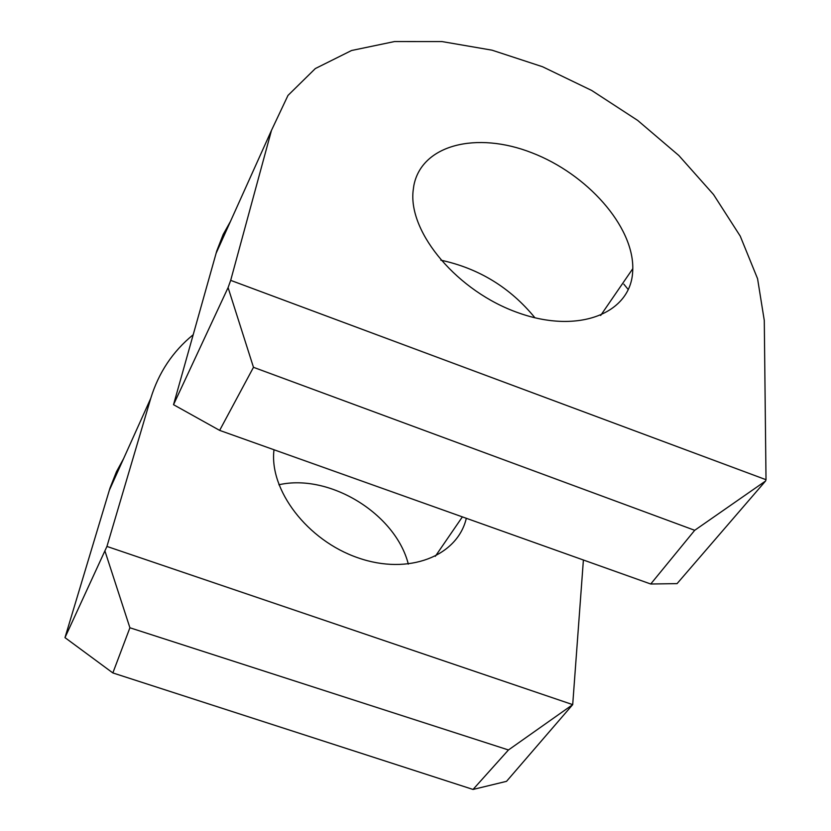 <?xml version="1.0" encoding="UTF-8"?>
<svg xmlns="http://www.w3.org/2000/svg" width="831" height="831" viewBox="0 0 831 831"><rect width="100%" height="100%" fill="white"/><g stroke="black" fill="none" stroke-linecap="round" stroke-linejoin="round"><path stroke-width="1.25" d="M230.686 280.359L766.016 479.705L764.281 320.475L757.571 278.697L740.244 236.129L713.528 194.537L678.834 155.501L637.678 120.412L591.703 90.465L542.56 66.75L492.056 50.182L442.04 41.581L394.517 41.55L351.565 50.504L315.333 68.558L287.983 95.43L271.477 130.374L230.686 280.359L228.089 287.588L173.523 404.687L216.756 250.972L223.186 234.435L230.478 221.378M173.523 404.687L219.644 430.385L253.476 367.312L694.706 530.303L765.59 480.983L766.016 479.705M765.59 480.983L677.068 583.622L650.735 584.006L219.644 430.385M228.089 287.588L253.476 367.312M650.735 584.006L694.706 530.303M632.796 268.652C633.43 225.98 587.06 173.959 531.882 152.79C476.786 131.111 421.421 144.563 413.786 185.874L413.08 191.109C408.561 233.314 458.016 291.837 518.492 312.882C578.916 334.498 631.051 313.131 632.692 271.259L632.796 268.652L600.636 315.489M623.832 284.16L628.288 289.604M440.804 260.165C478.895 268.392 510.265 287.609 534.935 317.785M64.984 637.626L112.85 672.933L473.036 789.45L508.458 749.967L572.704 704.626L106.939 546.434L64.984 637.626L110.004 488.057L116.465 471.717L123.57 458.67M473.036 789.45L506.536 781.337L572.704 704.626L583.393 560.001M106.939 546.434L150.754 398.34C158.628 372.683 172.682 351.555 192.896 334.976M508.458 749.967L129.906 627.769L105.111 551.514M274.001 449.748C268.964 489.978 307.377 540.524 358.036 557.83C408.613 575.592 457.507 556.147 466.326 518.274M408.322 564.124C395.587 513.755 329.492 473.244 278.894 484.764M112.85 672.933L129.906 627.769M271.477 130.374L216.029 253.445M150.754 398.34L109.245 490.477M435.319 556.313L462.389 516.872"/></g></svg>
